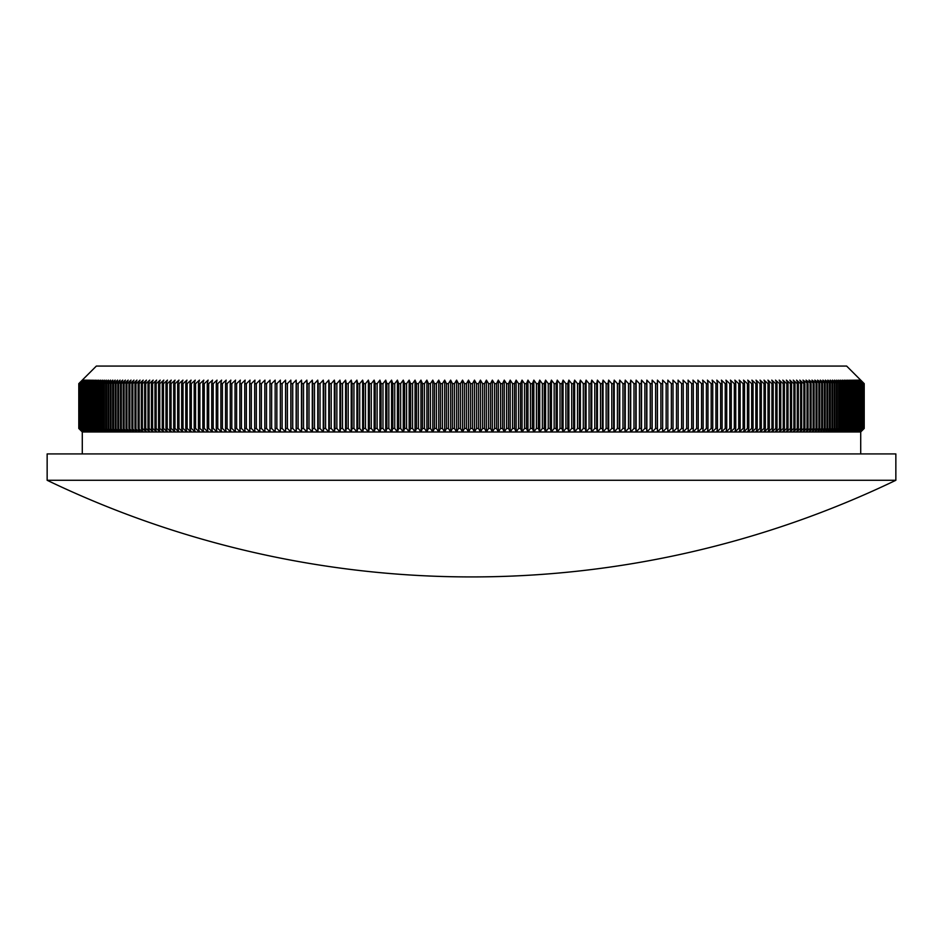 <?xml version="1.0" encoding="UTF-8"?>
<svg xmlns="http://www.w3.org/2000/svg" width="943" height="943" viewBox="0 0 943 943"><rect width="100%" height="100%" fill="white"/><g stroke="black" fill="none" stroke-linecap="round" stroke-linejoin="round"><path stroke-width="1.41" d="M82.289 380.123L96.351 366.073L846.649 366.073L864.212 383.648L860.664 380.123L864.142 383.648L860.523 380.123L863.965 383.648L860.299 380.123L863.705 383.648L859.981 380.123L863.352 383.648L859.568 380.123L862.904 383.648L859.061 380.123L862.374 383.648L858.472 380.123L861.737 383.648L857.788 380.123L861.018 383.648L857.01 380.123L860.205 383.648L856.15 380.123L859.309 383.648L855.195 380.123L858.307 383.648L854.146 380.123L857.222 383.648L853.014 380.123L856.044 383.648L851.788 380.123L854.782 383.648L850.468 380.123L853.427 383.648L849.065 380.123L851.977 383.648L847.568 380.123L850.445 383.648L845.989 380.123L848.818 383.648L844.327 380.123L847.109 383.648L842.57 380.123L845.305 383.648L840.72 380.123L843.419 383.648L838.798 380.123L841.439 383.648L836.783 380.123L839.376 383.648L834.673 380.123L837.219 383.648L832.492 380.123L834.991 383.648L830.217 380.123L832.669 383.648L827.86 380.123L830.264 383.648L825.42 380.123L827.765 383.648L822.897 380.123L825.196 383.648L820.292 380.123L822.544 383.648L817.605 380.123L819.797 383.648L814.835 380.123L816.98 383.648L811.994 380.123L814.08 383.648L809.059 380.123L811.098 383.648L806.053 380.123L808.033 383.648L802.965 380.123L804.886 383.648L803.849 383.648L799.794 380.123L801.668 383.648L800.607 383.648L796.552 380.123L798.367 383.648L797.283 383.648L793.24 380.123L794.996 383.648L793.876 383.648L789.845 380.123L791.554 383.648L790.399 383.648L786.379 380.123L788.018 383.648L786.851 383.648L782.831 380.123L784.423 383.648L783.232 383.648L779.213 380.123L780.745 383.648L779.531 383.648L775.523 380.123L777.008 383.648L775.771 383.648L771.775 380.123L773.189 383.648L771.928 383.648L767.944 380.123L769.299 383.648L768.015 383.648L764.042 380.123L765.339 383.648L764.03 383.648L760.07 380.123L761.319 383.648L759.987 383.648L756.038 380.123L757.217 383.648L755.862 383.648L751.936 380.123L753.056 383.648L751.677 383.648L747.764 380.123L748.825 383.648L747.434 383.648L743.532 380.123L744.534 383.648L743.119 383.648L739.229 380.123L740.172 383.648L738.734 383.648L734.868 380.123L735.752 383.648L734.302 383.648L730.448 380.123L731.273 383.648L729.799 383.648L725.969 380.123L726.723 383.648L725.226 383.648L721.419 380.123L722.126 383.648L720.605 383.648L716.821 380.123L717.458 383.648L715.926 383.648L712.165 380.123L712.743 383.648L711.187 383.648L707.45 380.123L707.969 383.648L706.39 383.648L702.676 380.123L703.136 383.648L701.545 383.648L697.855 380.123L698.244 383.648L696.629 383.648L692.975 380.123L693.305 383.648L691.679 383.648L688.036 380.123L688.307 383.648L686.669 383.648L683.062 380.123L683.262 383.648L681.612 383.648L678.029 380.123L678.17 383.648L676.496 383.648L672.948 380.123L673.031 383.648L671.345 383.648L667.821 380.123L667.844 383.648L666.135 383.648L662.646 380.123L662.611 383.648L660.89 383.648L657.436 380.123L657.33 383.648L655.597 383.648L652.167 380.123L652.002 383.648L650.257 383.648L646.863 380.123L646.639 383.648L644.882 383.648L641.523 380.123L641.228 383.648L639.46 383.648L636.136 380.123L635.782 383.648L633.991 383.648L630.714 380.123L630.301 383.648L628.498 383.648L625.256 380.123L624.773 383.648L622.969 383.648L619.751 380.123L619.221 383.648L617.394 383.648L614.223 380.123L613.622 383.648L611.795 383.648L608.659 380.123L607.999 383.648L606.149 383.648L603.06 380.123L602.341 383.648L600.479 383.648L597.426 380.123L596.648 383.648L594.785 383.648L591.768 380.123L590.931 383.648L589.057 383.648L586.086 380.123L585.179 383.648L583.293 383.648L580.369 380.123L579.403 383.648L577.517 383.648L574.629 380.123L573.603 383.648L571.706 383.648L568.865 380.123L567.78 383.648L565.883 383.648L563.089 380.123L561.945 383.648L560.024 383.648L557.278 380.123L556.075 383.648L554.154 383.648L551.443 380.123L550.182 383.648L548.26 383.648L545.596 380.123L544.276 383.648L542.343 383.648L539.738 380.123L538.359 383.648L536.426 383.648L533.856 380.123L532.418 383.648L530.473 383.648L527.962 380.123L526.465 383.648L524.52 383.648L522.057 380.123L520.501 383.648L518.556 383.648L516.139 380.123L514.524 383.648L512.568 383.648L510.21 380.123L508.536 383.648L506.58 383.648L504.269 380.123L502.548 383.648L500.58 383.648L498.317 380.123L496.537 383.648L494.58 383.648L492.364 380.123L490.537 383.648L488.568 383.648L486.411 380.123L484.513 383.648L482.557 383.648L480.447 380.123L478.502 383.648L476.533 383.648L474.482 380.123L472.478 383.648L470.522 383.648L468.518 380.123L466.467 383.648L464.498 383.648L462.553 380.123L460.443 383.648L458.487 383.648L456.589 380.123L454.432 383.648L452.463 383.648L450.636 380.123L448.42 383.648L446.463 383.648L444.683 380.123L442.42 383.648L440.452 383.648L438.731 380.123L436.42 383.648L434.464 383.648L432.79 380.123L430.432 383.648L428.476 383.648L426.861 380.123L424.444 383.648L422.499 383.648L420.943 380.123L418.48 383.648L416.535 383.648L415.038 380.123L412.527 383.648L410.582 383.648L409.144 380.123L406.574 383.648L404.641 383.648L403.262 380.123L400.657 383.648L398.724 383.648L397.404 380.123L394.74 383.648L392.818 383.648L391.557 380.123L388.846 383.648L386.925 383.648L385.722 380.123L382.976 383.648L381.055 383.648L379.911 380.123L377.117 383.648L375.22 383.648L374.135 380.123L371.294 383.648L369.397 383.648L368.371 380.123L365.483 383.648L363.597 383.648L362.631 380.123L359.707 383.648L357.821 383.648L356.914 380.123L353.943 383.648L352.069 383.648L351.232 380.123L348.215 383.648L346.352 383.648L345.574 380.123L342.521 383.648L340.659 383.648L339.94 380.123L336.851 383.648L335.001 383.648L334.341 380.123L331.205 383.648L329.378 383.648L328.777 380.123L325.606 383.648L323.779 383.648L323.249 380.123L320.031 383.648L318.227 383.648L317.744 380.123L314.502 383.648L312.699 383.648L312.286 380.123L309.009 383.648L307.218 383.648L306.864 380.123L303.54 383.648L301.772 383.648L301.477 380.123L298.118 383.648L296.361 383.648L296.137 380.123L292.743 383.648L290.998 383.648L290.833 380.123L287.403 383.648L285.67 383.648L285.564 380.123L282.11 383.648L280.389 383.648L280.354 380.123L276.865 383.648L275.156 383.648L275.179 380.123L271.655 383.648L269.969 383.648L270.052 380.123L266.504 383.648L264.83 383.648L264.971 380.123L261.388 383.648L259.738 383.648L259.938 380.123L256.331 383.648L254.693 383.648L254.964 380.123L251.321 383.648L249.695 383.648L250.025 380.123L246.371 383.648L244.756 383.648L245.145 380.123L241.455 383.648L239.864 383.648L240.324 380.123L236.61 383.648L235.031 383.648L235.55 380.123L231.813 383.648L230.257 383.648L230.835 380.123L227.074 383.648L225.542 383.648L226.179 380.123L222.395 383.648L220.874 383.648L221.581 380.123L217.774 383.648L216.277 383.648L217.031 380.123L213.201 383.648L211.727 383.648L212.552 380.123L208.698 383.648L207.248 383.648L208.132 380.123L204.266 383.648L202.828 383.648L203.771 380.123L199.881 383.648L198.466 383.648L199.468 380.123L195.566 383.648L194.175 383.648L195.236 380.123L191.323 383.648L189.944 383.648L191.064 380.123L187.138 383.648L185.783 383.648L186.962 380.123L183.013 383.648L181.681 383.648L182.93 380.123L178.97 383.648L177.661 383.648L178.958 380.123L174.985 383.648L173.701 383.648L175.056 380.123L171.072 383.648L169.811 383.648L171.225 380.123L167.229 383.648L165.992 383.648L167.477 380.123L163.469 383.648L162.255 383.648L163.787 380.123L159.768 383.648L158.577 383.648L160.169 380.123L156.149 383.648L154.982 383.648L156.621 380.123L152.601 383.648L151.446 383.648L153.155 380.123L149.124 383.648L148.004 383.648L149.76 380.123L145.717 383.648L144.633 383.648L146.448 380.123L142.393 383.648L141.332 383.648L143.206 380.123L139.151 383.648L138.114 383.648L140.035 380.123L135.981 383.648L134.967 383.648L136.947 380.123L132.892 383.648L131.902 383.648L133.941 380.123L129.886 383.648L128.92 383.648L131.006 380.123L126.963 383.648L126.02 383.648L128.165 380.123L124.111 383.648L123.203 383.648L125.395 380.123L121.341 383.648L120.456 383.648L122.708 380.123L118.665 383.648L117.804 383.648L120.103 380.123L116.06 383.648L115.235 383.648L117.58 380.123L113.549 383.648L112.736 383.648L115.14 380.123L111.109 383.648L110.331 383.648L112.783 380.123L108.763 383.648L108.009 383.648L110.508 380.123L106.5 383.648L105.781 383.648L108.327 380.123L104.319 383.648L103.624 383.648L106.217 380.123L102.233 383.648L104.202 380.123L100.217 383.648L102.28 380.123L98.308 383.648L100.43 380.123L96.469 383.648L98.673 380.123L94.736 383.648L97.011 380.123L93.074 383.648L95.432 380.123L91.518 383.648L93.935 380.123L90.033 383.648L92.532 380.123L88.654 383.648L91.212 380.123L87.357 383.648L89.986 380.123L86.155 383.648L88.854 380.123L85.035 383.648L87.805 380.123L84.01 383.648L86.85 380.123L82.795 383.648L85.99 380.123L81.982 383.648L85.212 380.123L81.263 383.648L84.528 380.123L80.627 383.648L83.939 380.123L80.096 383.648L83.432 380.123L79.648 383.648L83.019 380.123L79.295 383.648L82.701 380.123L79.035 383.648L82.477 380.123L78.858 383.648L82.336 380.123L78.799 383.648L82.289 380.123L78.788 383.648L78.799 428.452L78.788 383.648M860.711 453.925L860.711 431.965L864.212 428.452L864.212 383.648L860.711 380.123M82.289 453.925L82.289 431.965L860.711 431.965L864.212 428.452L864.212 383.648M471.5 480.282L895.85 480.282L895.85 453.925L47.15 453.925L47.15 480.282L471.5 480.282M78.788 428.452L82.289 431.965L78.788 428.452L82.336 431.965L78.858 428.452L82.477 431.965L79.035 428.452L82.701 431.965L79.295 428.452L83.019 431.965L79.648 428.452L83.432 431.965L80.096 428.452L83.939 431.965L80.627 428.452L84.528 431.965L81.263 428.452L85.212 431.965L81.982 428.452L85.99 431.965L82.795 428.452L86.85 431.965L83.691 428.452L87.805 431.965L84.693 428.452L88.854 431.965L85.778 428.452L89.986 431.965L86.956 428.452L91.212 431.965L88.218 428.452L92.532 431.965L89.573 428.452L93.935 431.965L91.023 428.452L95.432 431.965L92.555 428.452L97.011 431.965L94.182 428.452L98.673 431.965L95.891 428.452L100.43 431.965L97.695 428.452L102.28 431.965L99.581 428.452L104.202 431.965L101.561 428.452L106.217 431.965L103.624 428.452L108.327 431.965L105.781 428.452L110.508 431.965L108.009 428.452L112.783 431.965L110.331 428.452L115.14 431.965L112.736 428.452L117.58 431.965L115.235 428.452L120.103 431.965L117.804 428.452L122.708 431.965L120.456 428.452L125.395 431.965L123.203 428.452L128.165 431.965L126.02 428.452L131.006 431.965L128.92 428.452L133.941 431.965L131.902 428.452L136.947 431.965L134.967 428.452L140.035 431.965L138.114 428.452L143.206 431.965L141.332 428.452L142.393 428.452L146.448 431.965L144.633 428.452L145.717 428.452L149.76 431.965L148.004 428.452L149.124 428.452L153.155 431.965L151.446 428.452L152.601 428.452L156.621 431.965L154.982 428.452L156.149 428.452L160.169 431.965L158.577 428.452L159.768 428.452L163.787 431.965L162.255 428.452L163.469 428.452L167.477 431.965L165.992 428.452L167.229 428.452L171.225 431.965L169.811 428.452L171.072 428.452L175.056 431.965L173.701 428.452L174.985 428.452L178.958 431.965L177.661 428.452L178.97 428.452L182.93 431.965L181.681 428.452L183.013 428.452L186.962 431.965L185.783 428.452L187.138 428.452L191.064 431.965L189.944 428.452L191.323 428.452L195.236 431.965L194.175 428.452L195.566 428.452L199.468 431.965L198.466 428.452L199.881 428.452L203.771 431.965L202.828 428.452L204.266 428.452L208.132 431.965L207.248 428.452L208.698 428.452L212.552 431.965L211.727 428.452L213.201 428.452L217.031 431.965L216.277 428.452L217.774 428.452L221.581 431.965L220.874 428.452L222.395 428.452L226.179 431.965L225.542 428.452L227.074 428.452L230.835 431.965L230.257 428.452L231.813 428.452L235.55 431.965L235.031 428.452L236.61 428.452L240.324 431.965L239.864 428.452L241.455 428.452L245.145 431.965L244.756 428.452L246.371 428.452L250.025 431.965L249.695 428.452L251.321 428.452L254.964 431.965L254.693 428.452L256.331 428.452L259.938 431.965L259.738 428.452L261.388 428.452L264.971 431.965L264.83 428.452L266.504 428.452L270.052 431.965L269.969 428.452L271.655 428.452L275.179 431.965L275.156 428.452L276.865 428.452L280.354 431.965L280.389 428.452L282.11 428.452L285.564 431.965L285.67 428.452L287.403 428.452L290.833 431.965L290.998 428.452L292.743 428.452L296.137 431.965L296.361 428.452L298.118 428.452L301.477 431.965L301.772 428.452L303.54 428.452L306.864 431.965L307.218 428.452L309.009 428.452L312.286 431.965L312.699 428.452L314.502 428.452L317.744 431.965L318.227 428.452L320.031 428.452L323.249 431.965L323.779 428.452L325.606 428.452L328.777 431.965L329.378 428.452L331.205 428.452L334.341 431.965L335.001 428.452L336.851 428.452L339.94 431.965L340.659 428.452L342.521 428.452L345.574 431.965L346.352 428.452L348.215 428.452L351.232 431.965L352.069 428.452L353.943 428.452L356.914 431.965L357.821 428.452L359.707 428.452L362.631 431.965L363.597 428.452L365.483 428.452L368.371 431.965L369.397 428.452L371.294 428.452L374.135 431.965L375.22 428.452L377.117 428.452L379.911 431.965L381.055 428.452L382.976 428.452L385.722 431.965L386.925 428.452L388.846 428.452L391.557 431.965L392.818 428.452L394.74 428.452L397.404 431.965L398.724 428.452L400.657 428.452L403.262 431.965L404.641 428.452L406.574 428.452L409.144 431.965L410.582 428.452L412.527 428.452L415.038 431.965L416.535 428.452L418.48 428.452L420.943 431.965L422.499 428.452L424.444 428.452L426.861 431.965L428.476 428.452L430.432 428.452L432.79 431.965L434.464 428.452L436.42 428.452L438.731 431.965L440.452 428.452L442.42 428.452L444.683 431.965L446.463 428.452L448.42 428.452L450.636 431.965L452.463 428.452L454.432 428.452L456.589 431.965L458.487 428.452L460.443 428.452L462.553 431.965L464.498 428.452L466.467 428.452L468.518 431.965L470.522 428.452L472.478 428.452L474.482 431.965L476.533 428.452L478.502 428.452L480.447 431.965L482.557 428.452L484.513 428.452L486.411 431.965L488.568 428.452L490.537 428.452L492.364 431.965L494.58 428.452L496.537 428.452L498.317 431.965L500.58 428.452L502.548 428.452L504.269 431.965L506.58 428.452L508.536 428.452L510.21 431.965L512.568 428.452L514.524 428.452L516.139 431.965L518.556 428.452L520.501 428.452L522.057 431.965L524.52 428.452L526.465 428.452L527.962 431.965L530.473 428.452L532.418 428.452L533.856 431.965L536.426 428.452L538.359 428.452L539.738 431.965L542.343 428.452L544.276 428.452L545.596 431.965L548.26 428.452L550.182 428.452L551.443 431.965L554.154 428.452L556.075 428.452L557.278 431.965L560.024 428.452L561.945 428.452L563.089 431.965L565.883 428.452L567.78 428.452L568.865 431.965L571.706 428.452L573.603 428.452L574.629 431.965L577.517 428.452L579.403 428.452L580.369 431.965L583.293 428.452L585.179 428.452L586.086 431.965L589.057 428.452L590.931 428.452L591.768 431.965L594.785 428.452L596.648 428.452L597.426 431.965L600.479 428.452L602.341 428.452L603.06 431.965L606.149 428.452L607.999 428.452L608.659 431.965L611.795 428.452L613.622 428.452L614.223 431.965L617.394 428.452L619.221 428.452L619.751 431.965L622.969 428.452L624.773 428.452L625.256 431.965L628.498 428.452L630.301 428.452L630.714 431.965L633.991 428.452L635.782 428.452L636.136 431.965L639.46 428.452L641.228 428.452L641.523 431.965L644.882 428.452L646.639 428.452L646.863 431.965L650.257 428.452L652.002 428.452L652.167 431.965L655.597 428.452L657.33 428.452L657.436 431.965L660.89 428.452L662.611 428.452L662.646 431.965L666.135 428.452L667.844 428.452L667.821 431.965L671.345 428.452L673.031 428.452L672.948 431.965L676.496 428.452L678.17 428.452L678.029 431.965L681.612 428.452L683.262 428.452L683.062 431.965L686.669 428.452L688.307 428.452L688.036 431.965L691.679 428.452L693.305 428.452L692.975 431.965L696.629 428.452L698.244 428.452L697.855 431.965L701.545 428.452L703.136 428.452L702.676 431.965L706.39 428.452L707.969 428.452L707.45 431.965L711.187 428.452L712.743 428.452L712.165 431.965L715.926 428.452L717.458 428.452L716.821 431.965L720.605 428.452L722.126 428.452L721.419 431.965L725.226 428.452L726.723 428.452L725.969 431.965L729.799 428.452L731.273 428.452L730.448 431.965L734.302 428.452L735.752 428.452L734.868 431.965L738.734 428.452L740.172 428.452L739.229 431.965L743.119 428.452L744.534 428.452L743.532 431.965L747.434 428.452L748.825 428.452L747.764 431.965L751.677 428.452L753.056 428.452L751.936 431.965L755.862 428.452L757.217 428.452L756.038 431.965L759.987 428.452L761.319 428.452L760.07 431.965L764.03 428.452L765.339 428.452L764.042 431.965L768.015 428.452L769.299 428.452L767.944 431.965L771.928 428.452L773.189 428.452L771.775 431.965L775.771 428.452L777.008 428.452L775.523 431.965L779.531 428.452L780.745 428.452L779.213 431.965L783.232 428.452L784.423 428.452L782.831 431.965L786.851 428.452L788.018 428.452L786.379 431.965L790.399 428.452L791.554 428.452L789.845 431.965L793.876 428.452L794.996 428.452L793.24 431.965L797.283 428.452L798.367 428.452L796.552 431.965L800.607 428.452L801.668 428.452L799.794 431.965L803.849 428.452L804.886 428.452L802.965 431.965L807.019 428.452L808.033 428.452L806.053 431.965L810.108 428.452L811.098 428.452L809.059 431.965L813.114 428.452L814.08 428.452L811.994 431.965L816.037 428.452L816.98 428.452L814.835 431.965L818.889 428.452L819.797 428.452L817.605 431.965L821.659 428.452L822.544 428.452L820.292 431.965L824.335 428.452L825.196 428.452L822.897 431.965L826.94 428.452L827.765 428.452L825.42 431.965L829.451 428.452L830.264 428.452L827.86 431.965L831.891 428.452L832.669 428.452L830.217 431.965L834.237 428.452L834.991 428.452L832.492 431.965L836.5 428.452L837.219 428.452L834.673 431.965L838.681 428.452L839.376 428.452L836.783 431.965L840.767 428.452L838.798 431.965L842.783 428.452L840.72 431.965L844.692 428.452L842.57 431.965L846.531 428.452L844.327 431.965L848.264 428.452L845.989 431.965L849.926 428.452L847.568 431.965L851.482 428.452L849.065 431.965L852.967 428.452L850.468 431.965L854.346 428.452L851.788 431.965L855.643 428.452L853.014 431.965L856.845 428.452L854.146 431.965L857.965 428.452L855.195 431.965L859.309 428.452L856.15 431.965L860.205 428.452L857.01 431.965L861.018 428.452L857.788 431.965L861.737 428.452L858.472 431.965L862.374 428.452L859.061 431.965L862.904 428.452L859.568 431.965L863.352 428.452L859.981 431.965L863.705 428.452L860.299 431.965L863.965 428.452L860.523 431.965L864.142 428.452L864.142 383.648M864.094 428.452L864.094 383.648M864.142 428.452L860.664 431.965L864.201 428.452M863.965 428.452L863.965 383.648M863.894 428.452L863.894 383.648M863.705 428.452L863.705 383.648M863.599 428.452L863.599 383.648M863.352 428.452L863.352 383.648M863.222 428.452L863.222 383.648M862.904 428.452L862.904 383.648M862.739 428.452L862.739 383.648M862.374 428.452L862.374 383.648M862.173 428.452L862.173 383.648M861.737 428.452L861.737 383.648M861.513 428.452L861.513 383.648M861.018 428.452L861.018 383.648M860.77 428.452L860.77 383.648M860.205 428.452L860.205 383.648M859.922 428.452L859.922 383.648M859.309 428.452L859.309 383.648M858.99 428.452L858.99 383.648M858.307 428.452L858.307 383.648M857.965 428.452L857.965 383.648M857.222 428.452L857.222 383.648M856.845 428.452L856.845 383.648M856.044 428.452L856.044 383.648M855.643 428.452L855.643 383.648M854.782 428.452L854.782 383.648M854.346 428.452L854.346 383.648M853.427 428.452L853.427 383.648M852.967 428.452L852.967 383.648M851.977 428.452L851.977 383.648M851.482 428.452L851.482 383.648M850.445 428.452L850.445 383.648M849.926 428.452L849.926 383.648M848.818 428.452L848.818 383.648M848.264 428.452L848.264 383.648M847.109 428.452L847.109 383.648M846.531 428.452L846.531 383.648M845.305 428.452L845.305 383.648M844.692 428.452L844.692 383.648M843.419 428.452L843.419 383.648M842.783 428.452L842.783 383.648M841.439 428.452L841.439 383.648M840.767 428.452L840.767 383.648M839.376 428.452L839.376 383.648M838.681 428.452L838.681 383.648M837.219 428.452L837.219 383.648M836.5 428.452L836.5 383.648M834.991 428.452L834.991 383.648M834.237 428.452L834.237 383.648M832.669 428.452L832.669 383.648M831.891 428.452L831.891 383.648M830.264 428.452L830.264 383.648M829.451 428.452L829.451 383.648M827.765 428.452L827.765 383.648M826.94 428.452L826.94 383.648M825.196 428.452L825.196 383.648M824.335 428.452L824.335 383.648M822.544 428.452L822.544 383.648M821.659 428.452L821.659 383.648M819.797 428.452L819.797 383.648M818.889 428.452L818.889 383.648M816.98 428.452L816.98 383.648M816.037 428.452L816.037 383.648M814.08 428.452L814.08 383.648M813.114 428.452L813.114 383.648M811.098 428.452L811.098 383.648M810.108 428.452L810.108 383.648M808.033 428.452L808.033 383.648M807.019 428.452L807.019 383.648M804.886 428.452L804.886 383.648M803.849 428.452L803.849 383.648M801.668 428.452L801.668 383.648M800.607 428.452L800.607 383.648M798.367 428.452L798.367 383.648M797.283 428.452L797.283 383.648M794.996 428.452L794.996 383.648M793.876 428.452L793.876 383.648M791.554 428.452L791.554 383.648M790.399 428.452L790.399 383.648M788.018 428.452L788.018 383.648M786.851 428.452L786.851 383.648M784.423 428.452L784.423 383.648M783.232 428.452L783.232 383.648M780.745 428.452L780.745 383.648M779.531 428.452L779.531 383.648M777.008 428.452L777.008 383.648M775.771 428.452L775.771 383.648M773.189 428.452L773.189 383.648M771.928 428.452L771.928 383.648M769.299 428.452L769.299 383.648M768.015 428.452L768.015 383.648M765.339 428.452L765.339 383.648M764.03 428.452L764.03 383.648M761.319 428.452L761.319 383.648M759.987 428.452L759.987 383.648M757.217 428.452L757.217 383.648M755.862 428.452L755.862 383.648M753.056 428.452L753.056 383.648M751.677 428.452L751.677 383.648M748.825 428.452L748.825 383.648M747.434 428.452L747.434 383.648M744.534 428.452L744.534 383.648M743.119 428.452L743.119 383.648M740.172 428.452L740.172 383.648M738.734 428.452L738.734 383.648M735.752 428.452L735.752 383.648M734.302 428.452L734.302 383.648M731.273 428.452L731.273 383.648M729.799 428.452L729.799 383.648M726.723 428.452L726.723 383.648M725.226 428.452L725.226 383.648M722.126 428.452L722.126 383.648M720.605 428.452L720.605 383.648M717.458 428.452L717.458 383.648M715.926 428.452L715.926 383.648M712.743 428.452L712.743 383.648M711.187 428.452L711.187 383.648M707.969 428.452L707.969 383.648M706.39 428.452L706.39 383.648M703.136 428.452L703.136 383.648M701.545 428.452L701.545 383.648M698.244 428.452L698.244 383.648M696.629 428.452L696.629 383.648M693.305 428.452L693.305 383.648M691.679 428.452L691.679 383.648M688.307 428.452L688.307 383.648M686.669 428.452L686.669 383.648M683.262 428.452L683.262 383.648M681.612 428.452L681.612 383.648M678.17 428.452L678.17 383.648M676.496 428.452L676.496 383.648M673.031 428.452L673.031 383.648M671.345 428.452L671.345 383.648M667.844 428.452L667.844 383.648M666.135 428.452L666.135 383.648M662.611 428.452L662.611 383.648M660.89 428.452L660.89 383.648M657.33 428.452L657.33 383.648M655.597 428.452L655.597 383.648M652.002 428.452L652.002 383.648M650.257 428.452L650.257 383.648M646.639 428.452L646.639 383.648M644.882 428.452L644.882 383.648M641.228 428.452L641.228 383.648M639.46 428.452L639.46 383.648M635.782 428.452L635.782 383.648M633.991 428.452L633.991 383.648M630.301 428.452L630.301 383.648M628.498 428.452L628.498 383.648M624.773 428.452L624.773 383.648M622.969 428.452L622.969 383.648M619.221 428.452L619.221 383.648M617.394 428.452L617.394 383.648M613.622 428.452L613.622 383.648M611.795 428.452L611.795 383.648M607.999 428.452L607.999 383.648M606.149 428.452L606.149 383.648M602.341 428.452L602.341 383.648M600.479 428.452L600.479 383.648M596.648 428.452L596.648 383.648M594.785 428.452L594.785 383.648M590.931 428.452L590.931 383.648M589.057 428.452L589.057 383.648M585.179 428.452L585.179 383.648M583.293 428.452L583.293 383.648M579.403 428.452L579.403 383.648M577.517 428.452L577.517 383.648M573.603 428.452L573.603 383.648M571.706 428.452L571.706 383.648M567.78 428.452L567.78 383.648M565.883 428.452L565.883 383.648M561.945 428.452L561.945 383.648M560.024 428.452L560.024 383.648M556.075 428.452L556.075 383.648M554.154 428.452L554.154 383.648M550.182 428.452L550.182 383.648M548.26 428.452L548.26 383.648M544.276 428.452L544.276 383.648M542.343 428.452L542.343 383.648M538.359 428.452L538.359 383.648M536.426 428.452L536.426 383.648M532.418 428.452L532.418 383.648M530.473 428.452L530.473 383.648M526.465 428.452L526.465 383.648M524.52 428.452L524.52 383.648M520.501 428.452L520.501 383.648M518.556 428.452L518.556 383.648M514.524 428.452L514.524 383.648M512.568 428.452L512.568 383.648M508.536 428.452L508.536 383.648M506.58 428.452L506.58 383.648M502.548 428.452L502.548 383.648M500.58 428.452L500.58 383.648M496.537 428.452L496.537 383.648M494.58 428.452L494.58 383.648M490.537 428.452L490.537 383.648M488.568 428.452L488.568 383.648M484.513 428.452L484.513 383.648M482.557 428.452L482.557 383.648M478.502 428.452L478.502 383.648M476.533 428.452L476.533 383.648M472.478 428.452L472.478 383.648M470.522 428.452L470.522 383.648M466.467 428.452L466.467 383.648M464.498 428.452L464.498 383.648M460.443 428.452L460.443 383.648M458.487 428.452L458.487 383.648M454.432 428.452L454.432 383.648M452.463 428.452L452.463 383.648M448.42 428.452L448.42 383.648M446.463 428.452L446.463 383.648M442.42 428.452L442.42 383.648M440.452 428.452L440.452 383.648M436.42 428.452L436.42 383.648M434.464 428.452L434.464 383.648M430.432 428.452L430.432 383.648M428.476 428.452L428.476 383.648M424.444 428.452L424.444 383.648M422.499 428.452L422.499 383.648M418.48 428.452L418.48 383.648M416.535 428.452L416.535 383.648M412.527 428.452L412.527 383.648M410.582 428.452L410.582 383.648M406.574 428.452L406.574 383.648M404.641 428.452L404.641 383.648M400.657 428.452L400.657 383.648M398.724 428.452L398.724 383.648M394.74 428.452L394.74 383.648M392.818 428.452L392.818 383.648M388.846 428.452L388.846 383.648M386.925 428.452L386.925 383.648M382.976 428.452L382.976 383.648M381.055 428.452L381.055 383.648M377.117 428.452L377.117 383.648M375.22 428.452L375.22 383.648M371.294 428.452L371.294 383.648M369.397 428.452L369.397 383.648M365.483 428.452L365.483 383.648M363.597 428.452L363.597 383.648M359.707 428.452L359.707 383.648M357.821 428.452L357.821 383.648M353.943 428.452L353.943 383.648M352.069 428.452L352.069 383.648M348.215 428.452L348.215 383.648M346.352 428.452L346.352 383.648M342.521 428.452L342.521 383.648M340.659 428.452L340.659 383.648M336.851 428.452L336.851 383.648M335.001 428.452L335.001 383.648M331.205 428.452L331.205 383.648M329.378 428.452L329.378 383.648M325.606 428.452L325.606 383.648M323.779 428.452L323.779 383.648M320.031 428.452L320.031 383.648M318.227 428.452L318.227 383.648M314.502 428.452L314.502 383.648M312.699 428.452L312.699 383.648M309.009 428.452L309.009 383.648M307.218 428.452L307.218 383.648M303.54 428.452L303.54 383.648M301.772 428.452L301.772 383.648M298.118 428.452L298.118 383.648M296.361 428.452L296.361 383.648M292.743 428.452L292.743 383.648M290.998 428.452L290.998 383.648M287.403 428.452L287.403 383.648M285.67 428.452L285.67 383.648M282.11 428.452L282.11 383.648M280.389 428.452L280.389 383.648M276.865 428.452L276.865 383.648M275.156 428.452L275.156 383.648M271.655 428.452L271.655 383.648M269.969 428.452L269.969 383.648M266.504 428.452L266.504 383.648M264.83 428.452L264.83 383.648M261.388 428.452L261.388 383.648M259.738 428.452L259.738 383.648M256.331 428.452L256.331 383.648M254.693 428.452L254.693 383.648M251.321 428.452L251.321 383.648M249.695 428.452L249.695 383.648M246.371 428.452L246.371 383.648M244.756 428.452L244.756 383.648M241.455 428.452L241.455 383.648M239.864 428.452L239.864 383.648M236.61 428.452L236.61 383.648M235.031 428.452L235.031 383.648M231.813 428.452L231.813 383.648M230.257 428.452L230.257 383.648M227.074 428.452L227.074 383.648M225.542 428.452L225.542 383.648M222.395 428.452L222.395 383.648M220.874 428.452L220.874 383.648M217.774 428.452L217.774 383.648M216.277 428.452L216.277 383.648M213.201 428.452L213.201 383.648M211.727 428.452L211.727 383.648M208.698 428.452L208.698 383.648M207.248 428.452L207.248 383.648M204.266 428.452L204.266 383.648M202.828 428.452L202.828 383.648M199.881 428.452L199.881 383.648M198.466 428.452L198.466 383.648M195.566 428.452L195.566 383.648M194.175 428.452L194.175 383.648M191.323 428.452L191.323 383.648M189.944 428.452L189.944 383.648M187.138 428.452L187.138 383.648M185.783 428.452L185.783 383.648M183.013 428.452L183.013 383.648M181.681 428.452L181.681 383.648M178.97 428.452L178.97 383.648M177.661 428.452L177.661 383.648M174.985 428.452L174.985 383.648M173.701 428.452L173.701 383.648M171.072 428.452L171.072 383.648M169.811 428.452L169.811 383.648M167.229 428.452L167.229 383.648M165.992 428.452L165.992 383.648M163.469 428.452L163.469 383.648M162.255 428.452L162.255 383.648M159.768 428.452L159.768 383.648M158.577 428.452L158.577 383.648M156.149 428.452L156.149 383.648M154.982 428.452L154.982 383.648M152.601 428.452L152.601 383.648M151.446 428.452L151.446 383.648M149.124 428.452L149.124 383.648M148.004 428.452L148.004 383.648M145.717 428.452L145.717 383.648M144.633 428.452L144.633 383.648M142.393 428.452L142.393 383.648M141.332 428.452L141.332 383.648M139.151 428.452L139.151 383.648M138.114 428.452L138.114 383.648M135.981 428.452L135.981 383.648M134.967 428.452L134.967 383.648M132.892 428.452L132.892 383.648M131.902 428.452L131.902 383.648M129.886 428.452L129.886 383.648M128.92 428.452L128.92 383.648M126.963 428.452L126.963 383.648M126.02 428.452L126.02 383.648M124.111 428.452L124.111 383.648M123.203 428.452L123.203 383.648M121.341 428.452L121.341 383.648M120.456 428.452L120.456 383.648M118.665 428.452L118.665 383.648M117.804 428.452L117.804 383.648M116.06 428.452L116.06 383.648M115.235 428.452L115.235 383.648M113.549 428.452L113.549 383.648M112.736 428.452L112.736 383.648M111.109 428.452L111.109 383.648M110.331 428.452L110.331 383.648M108.763 428.452L108.763 383.648M108.009 428.452L108.009 383.648M106.5 428.452L106.5 383.648M105.781 428.452L105.781 383.648M104.319 428.452L104.319 383.648M103.624 428.452L103.624 383.648M102.233 428.452L102.233 383.648M101.561 428.452L101.561 383.648M100.217 428.452L100.217 383.648M99.581 428.452L99.581 383.648M98.308 428.452L98.308 383.648M97.695 428.452L97.695 383.648M96.469 428.452L96.469 383.648M95.891 428.452L95.891 383.648M94.736 428.452L94.736 383.648M94.182 428.452L94.182 383.648M93.074 428.452L93.074 383.648M92.555 428.452L92.555 383.648M91.518 428.452L91.518 383.648M91.023 428.452L91.023 383.648M90.033 428.452L90.033 383.648M89.573 428.452L89.573 383.648M88.654 428.452L88.654 383.648M88.218 428.452L88.218 383.648M87.357 428.452L87.357 383.648M86.956 428.452L86.956 383.648M86.155 428.452L86.155 383.648M85.778 428.452L85.778 383.648M85.035 428.452L85.035 383.648M84.693 428.452L84.693 383.648M84.01 428.452L84.01 383.648M83.691 428.452L83.691 383.648M83.078 428.452L83.078 383.648M82.795 428.452L82.795 383.648M82.23 428.452L82.23 383.648M81.982 428.452L81.982 383.648M81.487 428.452L81.487 383.648M81.263 428.452L81.263 383.648M80.827 428.452L80.827 383.648M80.627 428.452L80.627 383.648M80.261 428.452L80.261 383.648M80.096 428.452L80.096 383.648M79.778 428.452L79.778 383.648M79.648 428.452L79.648 383.648M79.401 428.452L79.401 383.648M79.295 428.452L79.295 383.648M79.106 428.452L79.106 383.648M79.035 428.452L79.035 383.648M78.906 428.452L78.906 383.648M78.858 428.452L78.858 383.648M280.354 431.965L280.354 380.123M285.564 431.965L285.564 380.123M290.833 431.965L290.833 380.123M296.137 431.965L296.137 380.123M301.477 431.965L301.477 380.123M306.864 431.965L306.864 380.123M312.286 431.965L312.286 380.123M317.744 431.965L317.744 380.123M323.249 431.965L323.249 380.123M328.777 431.965L328.777 380.123M334.341 431.965L334.341 380.123M339.94 431.965L339.94 380.123M345.574 431.965L345.574 380.123M351.232 431.965L351.232 380.123M356.914 431.965L356.914 380.123M362.631 431.965L362.631 380.123M368.371 431.965L368.371 380.123M374.135 431.965L374.135 380.123M379.911 431.965L379.911 380.123M385.722 431.965L385.722 380.123M391.557 431.965L391.557 380.123M397.404 431.965L397.404 380.123M403.262 431.965L403.262 380.123M409.144 431.965L409.144 380.123M415.038 431.965L415.038 380.123M420.943 431.965L420.943 380.123M426.861 431.965L426.861 380.123M432.79 431.965L432.79 380.123M438.731 431.965L438.731 380.123M444.683 431.965L444.683 380.123M450.636 431.965L450.636 380.123M456.589 431.965L456.589 380.123M462.553 431.965L462.553 380.123M468.518 431.965L468.518 380.123M474.482 431.965L474.482 380.123M480.447 431.965L480.447 380.123M486.411 431.965L486.411 380.123M492.364 431.965L492.364 380.123M498.317 431.965L498.317 380.123M504.269 431.965L504.269 380.123M510.21 431.965L510.21 380.123M516.139 431.965L516.139 380.123M522.057 431.965L522.057 380.123M527.962 431.965L527.962 380.123M533.856 431.965L533.856 380.123M539.738 431.965L539.738 380.123M545.596 431.965L545.596 380.123M551.443 431.965L551.443 380.123M557.278 431.965L557.278 380.123M563.089 431.965L563.089 380.123M568.865 431.965L568.865 380.123M574.629 431.965L574.629 380.123M580.369 431.965L580.369 380.123M586.086 431.965L586.086 380.123M591.768 431.965L591.768 380.123M597.426 431.965L597.426 380.123M603.06 431.965L603.06 380.123M608.659 431.965L608.659 380.123M614.223 431.965L614.223 380.123M619.751 431.965L619.751 380.123M625.256 431.965L625.256 380.123M630.714 431.965L630.714 380.123M636.136 431.965L636.136 380.123M641.523 431.965L641.523 380.123M646.863 431.965L646.863 380.123M652.167 431.965L652.167 380.123M657.436 431.965L657.436 380.123M662.646 431.965L662.646 380.123M47.15 480.282A979.966 979.966 0 0 0 895.85 480.282"/></g></svg>
